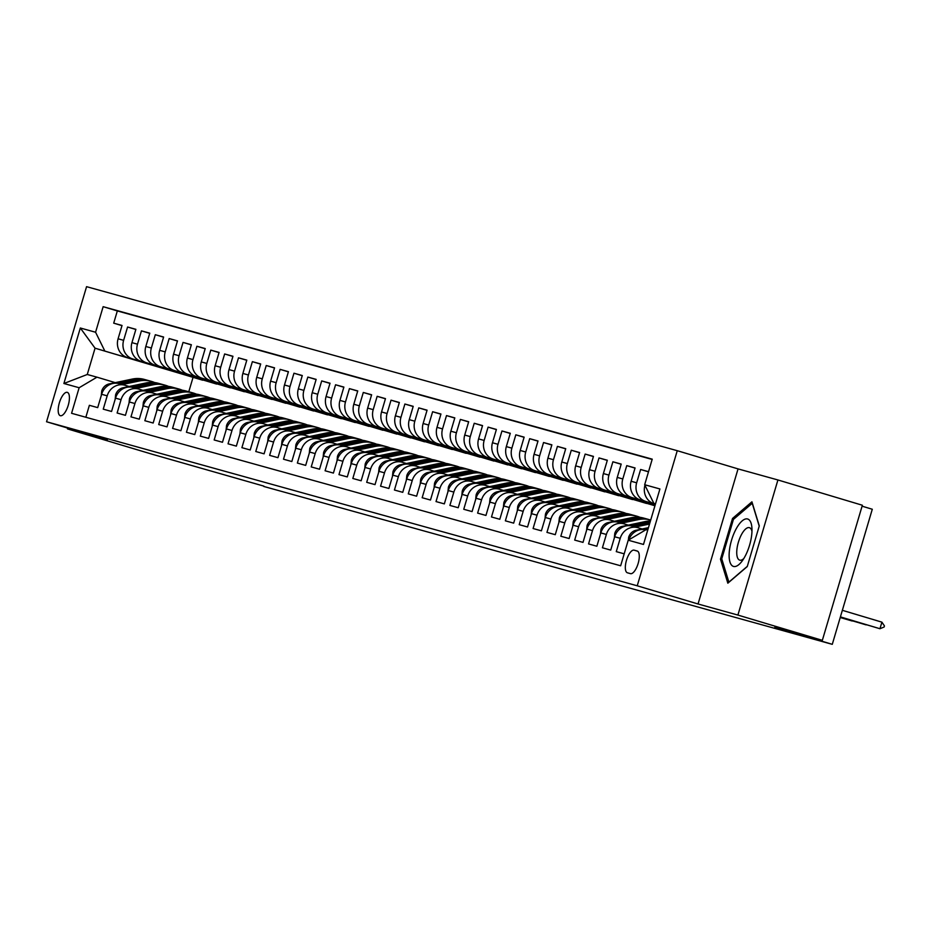 <?xml version="1.0" encoding="UTF-8"?>
<svg xmlns="http://www.w3.org/2000/svg" width="931" height="931" viewBox="0 0 931 931"><rect width="100%" height="100%" fill="white"/><g stroke="black" fill="none" stroke-linecap="round" stroke-linejoin="round"><path stroke-width="1.4" d="M60.352 415.715A12.184 4.608 -73.3 0 0 68.231 405.299A12.184 4.608 -73.3 0 0 67.3 392.358A12.184 4.608 -73.3 0 0 67.265 392.347A12.184 4.608 -73.3 0 0 59.386 402.751A12.184 4.608 -73.3 0 0 60.317 415.703A12.184 4.608 -73.3 0 0 60.352 415.715M677.256 450.697L86.571 286.667L46.55 421.755L637.235 585.797L677.256 450.697L738.05 468.898L698.041 603.986L737.899 615.065L777.92 479.965L738.05 468.898M777.92 479.965L862.362 505.242L822.341 640.342L774.86 627.145L832.279 644.333L872.289 509.245L862.083 506.185M67.719 428.097L67.486 428.888L151.928 454.165L263.869 486.122M737.899 615.065L822.341 640.342M85.838 417.263L89.376 405.311L97.697 407.615L101.642 394.29L107.193 395.838A15.233 14.105 -74.5 0 1 124.777 385.201A15.233 14.105 -74.5 0 1 125.022 385.271L129.118 386.493M107.193 395.838L103.248 409.163L111.557 411.467L115.514 398.142L121.053 399.678A15.233 14.105 -74.5 0 1 138.638 389.053A15.233 14.105 -74.5 0 1 138.894 389.123L142.99 390.345M121.053 399.678L117.108 413.015L125.429 415.319L129.374 401.994L134.925 403.53A15.233 14.105 -74.5 0 1 152.509 392.905A15.233 14.105 -74.5 0 1 152.754 392.975L156.85 394.197M134.925 403.53L130.968 416.867L139.289 419.171L143.246 405.846L148.785 407.382A15.233 14.105 -74.5 0 1 166.37 396.757A15.233 14.105 -74.5 0 1 166.626 396.827L170.722 398.049M148.785 407.382L144.84 420.707L153.161 423.023L157.106 409.698L162.657 411.234A15.233 14.105 -74.5 0 1 180.242 400.598A15.233 14.105 -74.5 0 1 180.486 400.679L184.582 401.901M162.657 411.234L158.701 424.559L167.021 426.875L170.978 413.55L176.518 415.086A15.233 14.105 -74.5 0 1 194.102 404.45A15.233 14.105 -74.5 0 1 194.358 404.531L198.454 405.753M176.518 415.086L172.572 428.411L180.893 430.727L184.838 417.402L190.389 418.938A15.233 14.105 -74.5 0 1 207.974 408.302A15.233 14.105 -74.5 0 1 208.218 408.372L212.315 409.605M190.389 418.938L186.433 432.263L194.754 434.579L198.71 421.243L204.25 422.79A15.233 14.105 -74.5 0 1 221.834 412.154A15.233 14.105 -74.5 0 1 222.09 412.224L226.186 413.457M204.25 422.79L200.305 436.115L208.625 438.42L212.571 425.095L218.122 426.642A15.233 14.105 -74.5 0 1 235.706 416.006A15.233 14.105 -74.5 0 1 235.95 416.076L240.047 417.297M218.122 426.642L214.165 439.967L222.486 442.272L226.442 428.947L231.982 430.483A15.233 14.105 -74.5 0 1 249.566 419.858A15.233 14.105 -74.5 0 1 249.822 419.928L253.919 421.149M231.982 430.483L228.037 443.819L236.358 446.124L240.303 432.799L245.854 434.335A15.233 14.105 -74.5 0 1 263.438 423.71A15.233 14.105 -74.5 0 1 263.682 423.78L267.779 425.002M245.854 434.335L241.897 447.671L250.218 449.976L254.163 436.651L259.714 438.187A15.233 14.105 -74.5 0 1 277.298 427.562A15.233 14.105 -74.5 0 1 277.554 427.632L281.651 428.854M259.714 438.187L255.769 451.512L264.09 453.828L268.035 440.503L273.586 442.039A15.233 14.105 -74.5 0 1 291.17 431.402A15.233 14.105 -74.5 0 1 291.415 431.484L295.511 432.706M273.586 442.039L269.629 455.364L277.95 457.68L281.895 444.355L287.446 445.891A15.233 14.105 -74.5 0 1 305.031 435.254A15.233 14.105 -74.5 0 1 305.287 435.336L309.383 436.558M287.446 445.891L283.501 459.216L291.822 461.532L295.767 448.207L301.318 449.743A15.233 14.105 -74.5 0 1 318.902 439.106A15.233 14.105 -74.5 0 1 319.147 439.176L323.243 440.41M301.318 449.743L297.361 463.068L305.682 465.384L309.627 452.047L315.178 453.595A15.233 14.105 -74.5 0 1 332.763 442.958A15.233 14.105 -74.5 0 1 333.019 443.028L337.115 444.262M315.178 453.595L311.233 466.92L319.554 469.224L323.499 455.899L329.05 457.447A15.233 14.105 -74.5 0 1 346.635 446.81A15.233 14.105 -74.5 0 1 346.879 446.88L350.975 448.102M329.05 457.447L325.094 470.772L333.414 473.076L337.359 459.751L342.911 461.287A15.233 14.105 -74.5 0 1 360.495 450.662A15.233 14.105 -74.5 0 1 360.751 450.732L364.847 451.954M342.911 461.287L338.965 474.624L347.286 476.928L351.231 463.603L356.771 465.139A15.233 14.105 -74.5 0 1 374.367 454.514A15.233 14.105 -74.5 0 1 374.611 454.584L378.708 455.806M356.771 465.139L352.826 478.476L361.147 480.78L365.092 467.455L370.643 468.991A15.233 14.105 -74.5 0 1 388.227 458.366A15.233 14.105 -74.5 0 1 388.483 458.436L392.579 459.658M370.643 468.991L366.698 482.316L375.018 484.632L378.964 471.307L384.503 472.843A15.233 14.105 -74.5 0 1 402.099 462.207A15.233 14.105 -74.5 0 1 402.343 462.288L406.44 463.51M384.503 472.843L380.558 486.168L388.879 488.484L392.824 475.159L398.375 476.695A15.233 14.105 -74.5 0 1 415.959 466.059A15.233 14.105 -74.5 0 1 416.215 466.14L420.312 467.362M398.375 476.695L394.43 490.02L402.751 492.336L406.696 479.011L412.235 480.547A15.233 14.105 -74.5 0 1 429.831 469.911A15.233 14.105 -74.5 0 1 430.075 469.98L434.172 471.214M412.235 480.547L408.29 493.872L416.611 496.188L420.556 482.852L426.107 484.399A15.233 14.105 -74.5 0 1 443.691 473.763A15.233 14.105 -74.5 0 1 443.947 473.832L448.044 475.066M426.107 484.399L422.162 497.724L430.483 500.028L434.428 486.704L439.967 488.251A15.233 14.105 -74.5 0 1 457.563 477.615A15.233 14.105 -74.5 0 1 457.808 477.684L461.904 478.906M439.967 488.251L436.022 501.576L444.343 503.88L448.288 490.556L453.839 492.092A15.233 14.105 -74.5 0 1 471.423 481.467A15.233 14.105 -74.5 0 1 471.68 481.536L475.776 482.758M453.839 492.092L449.894 505.428L458.215 507.732L462.16 494.408L467.699 495.944A15.233 14.105 -74.5 0 1 485.295 485.319A15.233 14.105 -74.5 0 1 485.54 485.388L489.636 486.61M467.699 495.944L463.754 509.28L472.075 511.585L476.02 498.26L481.571 499.796A15.233 14.105 -74.5 0 1 499.156 489.171A15.233 14.105 -74.5 0 1 499.412 489.24L503.508 490.462M481.571 499.796L477.626 513.121L485.947 515.437L489.892 502.112L495.432 503.648A15.233 14.105 -74.5 0 1 513.028 493.011A15.233 14.105 -74.5 0 1 513.272 493.093L517.368 494.314M495.432 503.648L491.487 516.973L499.807 519.289L503.752 505.964L509.304 507.5A15.233 14.105 -74.5 0 1 526.888 496.863A15.233 14.105 -74.5 0 1 527.144 496.945L531.229 498.166M509.304 507.5L505.358 520.825L513.668 523.141L517.624 509.804L523.164 511.352A15.233 14.105 -74.5 0 1 540.76 500.715A15.233 14.105 -74.5 0 1 541.004 500.785L545.101 502.018M523.164 511.352L519.219 524.677L527.54 526.993L531.485 513.656L537.036 515.204A15.233 14.105 -74.5 0 1 554.62 504.567A15.233 14.105 -74.5 0 1 554.876 504.637L558.961 505.87M537.036 515.204L533.091 528.529L541.4 530.833L545.357 517.508L550.896 519.056A15.233 14.105 -74.5 0 1 568.48 508.419A15.233 14.105 -74.5 0 1 568.736 508.489L572.833 509.711M550.896 519.056L546.951 532.381L555.272 534.685L559.217 521.36L564.768 522.896A15.233 14.105 -74.5 0 1 582.352 512.271A15.233 14.105 -74.5 0 1 582.597 512.341L586.693 513.563M564.768 522.896L560.823 536.233L569.132 538.537L573.089 525.212L578.628 526.748A15.233 14.105 -74.5 0 1 596.212 516.123A15.233 14.105 -74.5 0 1 596.468 516.193L600.565 517.415M578.628 526.748L574.683 540.085L583.004 542.389L586.949 529.064L592.5 530.6A15.233 14.105 -74.5 0 1 610.084 519.975A15.233 14.105 -74.5 0 1 610.329 520.045L614.425 521.267M592.5 530.6L588.555 543.925L596.864 546.241L600.821 532.916L606.36 534.452A15.233 14.105 -74.5 0 1 623.945 523.816A15.233 14.105 -74.5 0 1 624.201 523.897L628.297 525.119M606.36 534.452L602.415 547.777L610.736 550.093L614.681 536.768L620.232 538.304A15.233 14.105 -74.5 0 1 637.816 527.668A15.233 14.105 -74.5 0 1 638.061 527.737L642.157 528.971M620.232 538.304L616.275 551.629L624.201 553.829M648.535 471.68L640.621 469.48L648.488 471.831M655.343 504.416L640.307 499.912A15.233 14.105 105.5 0 1 631.125 481.269L635.07 467.944L626.749 465.628L635.023 468.107M655.261 504.695L626.435 496.06A15.233 14.105 105.5 0 1 617.253 477.417L621.198 464.092L612.889 461.776L621.152 464.255M655.18 504.963L612.575 492.208A15.233 14.105 105.5 0 1 603.393 473.565L607.338 460.24L599.017 457.924L607.291 460.403M655.098 505.242L598.703 488.368A15.233 14.105 105.5 0 1 589.521 469.713L593.466 456.388L585.157 454.072L593.419 456.551M655.017 505.51L584.843 484.516A15.233 14.105 105.5 0 1 575.661 465.861L579.606 452.536L571.285 450.232L579.559 452.699M654.935 505.789L570.982 480.664A15.233 14.105 105.5 0 1 561.789 462.009L565.734 448.684L557.425 446.38L565.687 448.847M646.475 503.264L557.11 476.812A15.233 14.105 105.5 0 1 547.928 458.157L551.874 444.832L543.553 442.528L551.827 445.006M632.603 499.412L543.25 472.96A15.233 14.105 105.5 0 1 534.057 454.316L538.013 440.98L529.692 438.676L537.955 441.154M618.743 495.56L529.378 469.108A15.233 14.105 105.5 0 1 520.196 450.464L524.141 437.139L515.821 434.824L524.095 437.302M604.882 491.708L515.518 465.256A15.233 14.105 105.5 0 1 506.324 446.612L510.281 433.287L501.96 430.972L510.223 433.45M591.01 487.856L501.646 461.404A15.233 14.105 105.5 0 1 492.464 442.76L496.409 429.435L488.088 427.12L496.363 429.598M577.15 484.004L487.786 457.563A15.233 14.105 105.5 0 1 478.592 438.908L482.549 425.583L474.228 423.268L482.491 425.746M563.278 480.152L473.914 453.711A15.233 14.105 105.5 0 1 464.732 435.056L468.677 421.731L460.356 419.427L468.63 421.894M549.418 476.3L460.054 449.859A15.233 14.105 105.5 0 1 450.86 431.204L454.817 417.879L446.496 415.575L454.759 418.042M535.546 472.459L446.182 446.007A15.233 14.105 105.5 0 1 437 427.352L440.945 414.027L432.624 411.723L440.898 414.202M521.686 468.607L432.321 442.155A15.233 14.105 105.5 0 1 423.128 423.512L427.085 410.175L418.764 407.871L427.026 410.35M507.814 464.755L418.45 438.303A15.233 14.105 105.5 0 1 409.268 419.66L413.213 406.335L404.892 404.019L413.166 406.498M493.954 460.903L404.589 434.451A15.233 14.105 105.5 0 1 395.396 415.808L399.352 402.483L391.032 400.167L399.294 402.646M480.082 457.051L390.717 430.599A15.233 14.105 105.5 0 1 381.535 411.956L385.481 398.631L377.16 396.315L385.434 398.794M466.222 453.199L376.857 426.759A15.233 14.105 105.5 0 1 367.664 408.104L371.62 394.779L363.299 392.463L371.562 394.942M452.35 449.347L362.985 422.907A15.233 14.105 105.5 0 1 353.803 404.252L357.748 390.927L349.428 388.623L357.702 391.09M438.489 445.495L349.125 419.055A15.233 14.105 105.5 0 1 339.943 400.4L343.888 387.075L335.567 384.771L343.842 387.238M424.617 441.655L335.253 415.203A15.233 14.105 105.5 0 1 326.071 396.548L330.016 383.223L321.695 380.919L329.97 383.397M410.757 437.803L321.393 411.351A15.233 14.105 105.5 0 1 312.211 392.707L316.156 379.371L307.835 377.067L316.109 379.545M396.885 433.951L307.521 407.499A15.233 14.105 105.5 0 1 298.339 388.855L302.284 375.53L293.963 373.215L302.238 375.693M383.025 430.099L293.661 403.647A15.233 14.105 105.5 0 1 284.479 385.003L288.424 371.678L280.103 369.363L288.377 371.841M369.153 426.247L279.789 399.795A15.233 14.105 105.5 0 1 270.607 381.151L274.552 367.826L266.231 365.511L274.505 367.989M355.293 422.395L265.929 395.954A15.233 14.105 105.5 0 1 256.747 377.299L260.692 363.974L252.371 361.659L260.645 364.137M341.421 418.543L252.057 392.102A15.233 14.105 105.5 0 1 242.875 373.447L246.82 360.122L238.499 357.818L246.773 360.285M327.561 414.702L238.196 388.25A15.233 14.105 105.5 0 1 229.014 369.595L232.959 356.27L224.639 353.966L232.913 356.433M313.689 410.85L224.324 384.398A15.233 14.105 105.5 0 1 215.142 365.743L219.088 352.418L210.767 350.114L219.041 352.593M299.829 406.998L210.464 380.546A15.233 14.105 105.5 0 1 201.282 361.903L205.227 348.566L196.906 346.262L205.181 348.741M285.957 403.146L196.592 376.694A15.233 14.105 105.5 0 1 187.41 358.051L191.355 344.726L183.046 342.41L191.309 344.889M272.096 399.294L182.732 372.842A15.233 14.105 105.5 0 1 173.55 354.199L177.495 340.874L169.174 338.558L177.449 341.037M258.224 395.442L168.86 368.99A15.233 14.105 105.5 0 1 159.678 350.347L163.623 337.022L155.314 334.706L163.577 337.185M244.364 391.59L155 365.15A15.233 14.105 105.5 0 1 145.818 346.495L149.763 333.17L141.442 330.854L149.716 333.333M230.492 387.738L141.128 361.298A15.233 14.105 105.5 0 1 131.946 342.643L135.891 329.318L127.582 327.014L135.845 329.481M832.279 644.333L263.776 486.459M637.188 551.001L634.139 550.163A11.8 4.457 -73.3 0 0 626.493 560.241A11.8 4.457 -73.3 0 0 627.401 572.786A11.8 4.457 -73.3 0 0 627.436 572.798L630.485 573.647A11.8 4.457 -73.3 0 0 638.119 563.558A11.8 4.457 -73.3 0 0 637.223 551.012A11.8 4.457 -73.3 0 0 637.188 551.001L637.246 551.024M202.76 380.046L95.055 348.194L87.27 374.483L96.975 377.171L79.135 387.738L71.571 413.294L620.651 565.78L628.227 540.213L646.067 529.658L647.732 530.123M79.135 387.738L63.89 383.502L80.322 328.003L95.579 332.239L103.143 306.683L652.235 459.158L644.671 484.725L659.916 488.961L643.484 544.449L628.227 540.213M216.632 383.898L132.819 358.982A15.233 14.105 -74.5 0 1 123.625 340.339L127.582 327.014M216.586 384.061L132.819 358.982M230.446 387.913L146.679 362.834A15.233 14.105 -74.5 0 1 137.497 344.191L141.442 330.854M244.318 391.753L160.551 366.686A15.233 14.105 -74.5 0 1 151.357 348.031L155.314 334.706M258.178 395.605L174.411 370.538A15.233 14.105 -74.5 0 1 165.229 351.883L169.174 338.558M272.05 399.457L188.283 374.39A15.233 14.105 -74.5 0 1 179.089 355.735L183.046 342.41M285.91 403.309L202.143 378.242A15.233 14.105 -74.5 0 1 192.961 359.587L196.906 346.262M299.782 407.161L216.015 382.082A15.233 14.105 -74.5 0 1 206.822 363.439L210.767 350.114M313.642 411.013L229.876 385.934A15.233 14.105 -74.5 0 1 220.694 367.291L224.639 353.966M327.514 414.865L243.736 389.786A15.233 14.105 -74.5 0 1 234.554 371.143L238.499 357.818M341.374 418.717L257.608 393.638A15.233 14.105 -74.5 0 1 248.426 374.995L252.371 361.659M355.246 422.558L271.468 397.49A15.233 14.105 -74.5 0 1 262.286 378.836L266.231 365.511M369.107 426.41L285.34 401.342A15.233 14.105 -74.5 0 1 276.158 382.688L280.103 369.363M382.978 430.262L299.2 405.194A15.233 14.105 -74.5 0 1 290.018 386.54L293.963 373.215M396.839 434.114L313.072 409.046A15.233 14.105 -74.5 0 1 303.89 390.392L307.835 377.067M410.711 437.966L326.932 412.887A15.233 14.105 -74.5 0 1 317.75 394.244L321.695 380.919M424.571 441.818L340.804 416.739A15.233 14.105 -74.5 0 1 331.622 398.096L335.567 384.771M438.431 445.67L354.664 420.591A15.233 14.105 -74.5 0 1 345.482 401.948L349.428 388.623M452.303 449.522L368.536 424.443A15.233 14.105 -74.5 0 1 359.354 405.8L363.299 392.463M466.163 453.362L382.397 428.295A15.233 14.105 -74.5 0 1 373.215 409.64L377.16 396.315M480.035 457.214L396.269 432.147A15.233 14.105 -74.5 0 1 387.087 413.492L391.032 400.167M493.896 461.066L410.129 435.999A15.233 14.105 -74.5 0 1 400.947 417.344L404.892 404.019M507.767 464.918L424.001 439.851A15.233 14.105 -74.5 0 1 414.819 421.196L418.764 407.871M521.628 468.77L437.861 443.691A15.233 14.105 -74.5 0 1 428.679 425.048L432.624 411.723M535.5 472.622L451.733 447.543A15.233 14.105 -74.5 0 1 442.551 428.9L446.496 415.575M549.36 476.474L465.593 451.395A15.233 14.105 -74.5 0 1 456.411 432.752L460.356 419.427M563.232 480.326L479.465 455.247A15.233 14.105 -74.5 0 1 470.271 436.604L474.228 423.268M577.092 484.167L493.325 459.099A15.233 14.105 -74.5 0 1 484.143 440.444L488.088 427.12M590.964 488.019L507.197 462.951A15.233 14.105 -74.5 0 1 498.004 444.296L501.96 430.972M604.824 491.871L521.057 466.803A15.233 14.105 -74.5 0 1 511.875 448.148L515.821 434.824M618.696 495.723L534.929 470.655A15.233 14.105 -74.5 0 1 525.736 452L529.692 438.676M632.556 499.575L548.79 474.496A15.233 14.105 -74.5 0 1 539.608 455.853L543.553 442.528M646.428 503.427L562.661 478.348A15.233 14.105 -74.5 0 1 553.468 459.705L557.425 446.38M654.97 505.684L576.522 482.2A15.233 14.105 -74.5 0 1 567.34 463.557L571.285 450.232M655.052 505.405L590.394 486.052A15.233 14.105 -74.5 0 1 581.2 467.409L585.157 454.072M655.133 505.126L604.254 489.904A15.233 14.105 -74.5 0 1 595.072 471.249L599.017 457.924M655.215 504.858L618.126 493.756A15.233 14.105 -74.5 0 1 608.932 475.101L612.889 461.776M655.296 504.579L631.986 497.608A15.233 14.105 -74.5 0 1 622.804 478.953L626.749 465.628M655.377 504.299L645.858 501.46A15.233 14.105 -74.5 0 1 636.664 482.805L640.621 469.48M654.167 503.764L655.424 504.113L654.167 503.764A15.233 14.105 -74.5 0 1 644.939 485.272M652.154 459.449L117.329 310.931L113.71 323.162L121.984 325.629M127.268 357.446A15.233 14.105 105.5 0 1 118.086 338.791L122.031 325.466L113.71 323.162M628.786 539.887A15.233 14.105 -74.5 0 1 645.707 529.867M96.975 377.171L115.258 382.653M655.517 503.834L653.853 503.368L644.671 484.725M655.505 503.869L653.853 503.368M698.041 603.986L637.235 585.797M67.486 428.888L107.344 439.956L46.55 421.755M193.008 377.509L188.784 391.765M202.714 380.209L95.055 348.194L80.322 328.003M637.56 527.609L632.521 526.201A15.233 14.105 105.5 0 0 632.265 526.131A15.233 14.105 105.5 0 0 614.681 536.768M623.7 523.757L618.65 522.349A15.233 14.105 105.5 0 0 618.405 522.279A15.233 14.105 105.5 0 0 600.821 532.916M609.828 519.905L604.789 518.497A15.233 14.105 105.5 0 0 604.533 518.427A15.233 14.105 105.5 0 0 586.949 529.064M595.968 516.053L590.917 514.657A15.233 14.105 105.5 0 0 590.673 514.575A15.233 14.105 105.5 0 0 573.089 525.212M582.096 512.201L577.057 510.805A15.233 14.105 105.5 0 0 576.801 510.723A15.233 14.105 105.5 0 0 559.217 521.36M568.236 508.349L563.185 506.953A15.233 14.105 105.5 0 0 562.941 506.883A15.233 14.105 105.5 0 0 545.357 517.508M554.364 504.497L549.325 503.101A15.233 14.105 105.5 0 0 549.069 503.031A15.233 14.105 105.5 0 0 531.485 513.656M540.504 500.645L535.453 499.249A15.233 14.105 105.5 0 0 535.209 499.179A15.233 14.105 105.5 0 0 517.624 509.804M526.632 496.805L521.593 495.397A15.233 14.105 105.5 0 0 521.337 495.327A15.233 14.105 105.5 0 0 503.752 505.964M512.772 492.953L507.721 491.545A15.233 14.105 105.5 0 0 507.476 491.475A15.233 14.105 105.5 0 0 489.892 502.112M498.9 489.101L493.861 487.693A15.233 14.105 105.5 0 0 493.605 487.623A15.233 14.105 105.5 0 0 476.02 498.26M485.039 485.249L479.989 483.852A15.233 14.105 105.5 0 0 479.744 483.771A15.233 14.105 105.5 0 0 462.16 494.408M471.167 481.397L466.128 480A15.233 14.105 105.5 0 0 465.872 479.919A15.233 14.105 105.5 0 0 448.288 490.556M457.307 477.545L452.268 476.148A15.233 14.105 105.5 0 0 452.012 476.078A15.233 14.105 105.5 0 0 434.428 486.704M443.435 473.693L438.396 472.296A15.233 14.105 105.5 0 0 438.152 472.226A15.233 14.105 105.5 0 0 420.556 482.852M429.575 469.841L424.536 468.444A15.233 14.105 105.5 0 0 424.28 468.374A15.233 14.105 105.5 0 0 406.696 479.011M415.715 466L410.664 464.592A15.233 14.105 105.5 0 0 410.42 464.522A15.233 14.105 105.5 0 0 392.824 475.159M401.843 462.148L396.804 460.74A15.233 14.105 105.5 0 0 396.548 460.67A15.233 14.105 105.5 0 0 378.964 471.307M387.983 458.296L382.932 456.888A15.233 14.105 105.5 0 0 382.688 456.818A15.233 14.105 105.5 0 0 365.092 467.455M374.111 454.444L369.072 453.048A15.233 14.105 105.5 0 0 368.816 452.966A15.233 14.105 105.5 0 0 351.231 463.603M360.25 450.592L355.2 449.196A15.233 14.105 105.5 0 0 354.955 449.114A15.233 14.105 105.5 0 0 337.359 459.751M346.379 446.74L341.34 445.344A15.233 14.105 105.5 0 0 341.083 445.274A15.233 14.105 105.5 0 0 323.499 455.899M332.518 442.888L327.468 441.492A15.233 14.105 105.5 0 0 327.223 441.422A15.233 14.105 105.5 0 0 309.627 452.047M318.646 439.036L313.607 437.64A15.233 14.105 105.5 0 0 313.351 437.57A15.233 14.105 105.5 0 0 295.767 448.207M304.786 435.196L299.735 433.788A15.233 14.105 105.5 0 0 299.491 433.718A15.233 14.105 105.5 0 0 281.895 444.355M290.914 431.344L285.875 429.936A15.233 14.105 105.5 0 0 285.619 429.866A15.233 14.105 105.5 0 0 268.035 440.503M277.054 427.492L272.003 426.084A15.233 14.105 105.5 0 0 271.759 426.014A15.233 14.105 105.5 0 0 254.163 436.651M263.182 423.64L258.143 422.243A15.233 14.105 105.5 0 0 257.887 422.162A15.233 14.105 105.5 0 0 240.303 432.799M249.322 419.788L244.271 418.391A15.233 14.105 105.5 0 0 244.027 418.31A15.233 14.105 105.5 0 0 226.442 428.947M235.45 415.936L230.411 414.539A15.233 14.105 105.5 0 0 230.155 414.47A15.233 14.105 105.5 0 0 212.571 425.095M221.59 412.084L216.539 410.687A15.233 14.105 105.5 0 0 216.295 410.618A15.233 14.105 105.5 0 0 198.71 421.243M207.718 408.232L202.679 406.835A15.233 14.105 105.5 0 0 202.423 406.766A15.233 14.105 105.5 0 0 184.838 417.402M193.857 404.391L188.807 402.983A15.233 14.105 105.5 0 0 188.562 402.914A15.233 14.105 105.5 0 0 170.978 413.55M179.986 400.539L174.947 399.131A15.233 14.105 105.5 0 0 174.691 399.062A15.233 14.105 105.5 0 0 157.106 409.698M166.125 396.687L161.075 395.279A15.233 14.105 105.5 0 0 160.83 395.21A15.233 14.105 105.5 0 0 143.246 405.846M152.253 392.835L147.214 391.439A15.233 14.105 105.5 0 0 146.958 391.357A15.233 14.105 105.5 0 0 129.374 401.994M138.393 388.983L133.342 387.587A15.233 14.105 105.5 0 0 133.098 387.505A15.233 14.105 105.5 0 0 115.514 398.142M117.329 310.931L103.143 306.683M95.579 332.239L104.761 350.882M124.521 385.131L119.482 383.735A15.233 14.105 105.5 0 0 119.226 383.665A15.233 14.105 105.5 0 0 101.642 394.29M63.89 383.502L87.27 374.483M751.934 501.821L732.534 518.451L720.478 559.135L727.833 583.19L747.244 566.572L759.289 525.887L751.934 501.821M721.99 559.589L720.478 559.135M734.024 518.893L732.534 518.451M840.402 616.892L879.958 628.728L840.379 616.974M884.45 625.923L884.124 627.017L879.958 628.728L881.913 622.152L884.45 625.923M842.357 610.317L881.913 622.152M733.535 566.444A24.753 9.357 -73.3 0 0 741.867 561.381A24.753 9.357 -73.3 0 0 751.911 527.83A24.753 9.357 -73.3 0 0 747.593 518.974A24.753 9.357 -73.3 0 0 731.545 540.213A24.753 9.357 -73.3 0 0 733.535 566.444M751.969 531.275A16.944 6.401 -73.3 0 0 749.42 527.668A16.944 6.401 -73.3 0 0 738.411 542.133A16.944 6.401 -73.3 0 0 739.703 560.136A16.944 6.401 -73.3 0 0 739.749 560.159A16.944 6.401 -73.3 0 0 743.811 558.53M747.302 566.351L728.88 582.131L721.758 558.821L733.43 519.405L752.236 503.287L759.219 526.131M628.355 540.143L628.658 537.234A10.09 9.345 -74.5 0 1 636.082 530.251L648.453 527.644M648.057 529.017L644.846 529.692M840.321 617.16L866.098 624.876L840.297 617.241M635.419 527.004L649.524 524.037M614.32 537.99L614.786 533.382A10.09 9.345 -74.5 0 1 622.222 526.399L645.369 521.535A29.129 26.976 -74.5 0 1 650.432 520.976M632.777 526.271L649.663 522.722A29.129 26.976 -74.5 0 1 649.931 522.663M650.164 521.907A29.129 26.976 105.5 0 0 648.011 522.256L630.974 525.84M840.239 617.439L852.226 621.024L840.216 617.521M621.547 523.152L638.433 519.603A29.129 26.976 -74.5 0 1 650.443 519.964A29.129 26.976 -74.5 0 1 650.711 520.045M600.448 534.138L600.926 529.53A10.09 9.345 -74.5 0 1 608.362 522.547L631.509 517.683A29.129 26.976 -74.5 0 1 643.507 518.043L646.149 518.765A29.129 26.976 105.5 0 0 634.139 518.416L617.113 521.988M618.917 522.419L635.803 518.87A29.129 26.976 -74.5 0 1 647.813 519.23L650.443 519.964M646.975 519.021A29.129 26.976 105.5 0 0 646.149 518.765M607.687 519.3L624.573 515.751A29.129 26.976 -74.5 0 1 636.583 516.111A29.129 26.976 -74.5 0 1 639.981 517.322M586.588 530.286L587.054 525.678A10.09 9.345 -74.5 0 1 594.49 518.695L617.637 513.831A29.129 26.976 -74.5 0 1 629.647 514.191L632.277 514.924A29.129 26.976 105.5 0 0 620.279 514.564L603.241 518.136M605.045 518.567L621.943 515.018A29.129 26.976 -74.5 0 1 633.941 515.378L636.583 516.111M633.115 515.169A29.129 26.976 105.5 0 0 632.277 514.924M593.815 515.448L610.701 511.899A29.129 26.976 -74.5 0 1 622.711 512.259A29.129 26.976 -74.5 0 1 626.109 513.481M572.716 526.434L573.193 521.826A10.09 9.345 -74.5 0 1 580.63 514.843L603.777 509.979A29.129 26.976 -74.5 0 1 615.787 510.339L618.417 511.072A29.129 26.976 105.5 0 0 606.407 510.712L589.381 514.284M591.185 514.727L608.071 511.166A29.129 26.976 -74.5 0 1 620.081 511.526L622.711 512.259M619.243 511.317A29.129 26.976 105.5 0 0 618.417 511.072M579.955 511.608L596.841 508.047A29.129 26.976 -74.5 0 1 608.851 508.407A29.129 26.976 -74.5 0 1 612.249 509.629M558.856 522.582L559.322 517.985A10.09 9.345 -74.5 0 1 566.758 510.991L589.905 506.127A29.129 26.976 -74.5 0 1 601.915 506.487L604.545 507.22A29.129 26.976 105.5 0 0 592.547 506.86L575.509 510.444M577.313 510.875L594.211 507.325A29.129 26.976 -74.5 0 1 606.209 507.686L608.851 508.407M605.383 507.465A29.129 26.976 105.5 0 0 604.545 507.22M566.083 507.756L582.969 504.206A29.129 26.976 -74.5 0 1 594.979 504.567A29.129 26.976 -74.5 0 1 598.377 505.777M544.996 518.73L545.461 514.133A10.09 9.345 -74.5 0 1 552.898 507.139L576.045 502.275A29.129 26.976 -74.5 0 1 588.055 502.635L590.685 503.368A29.129 26.976 105.5 0 0 578.675 503.008L561.649 506.592M563.453 507.023L580.339 503.473A29.129 26.976 -74.5 0 1 592.349 503.834L594.979 504.567M591.511 503.613A29.129 26.976 105.5 0 0 590.685 503.368M552.223 503.904L569.109 500.354A29.129 26.976 -74.5 0 1 581.119 500.715A29.129 26.976 -74.5 0 1 584.517 501.925M531.124 514.89L531.589 510.281A10.09 9.345 -74.5 0 1 539.026 503.287L562.173 498.422A29.129 26.976 -74.5 0 1 574.183 498.783L576.813 499.516A29.129 26.976 105.5 0 0 564.814 499.156L547.777 502.74M549.581 503.171L566.479 499.621A29.129 26.976 -74.5 0 1 578.477 499.982L581.119 500.715M577.651 499.761A29.129 26.976 105.5 0 0 576.813 499.516M538.351 500.052L555.237 496.502A29.129 26.976 -74.5 0 1 567.247 496.863A29.129 26.976 -74.5 0 1 570.645 498.073M517.264 511.038L517.729 506.429A10.09 9.345 -74.5 0 1 525.165 499.447L548.312 494.57A29.129 26.976 -74.5 0 1 560.322 494.931L562.952 495.664A29.129 26.976 105.5 0 0 550.943 495.304L533.917 498.888M535.721 499.319L552.607 495.769A29.129 26.976 -74.5 0 1 564.617 496.13L567.247 496.863M563.779 495.909A29.129 26.976 105.5 0 0 562.952 495.664M524.49 496.2L541.376 492.65A29.129 26.976 -74.5 0 1 553.386 493.011A29.129 26.976 -74.5 0 1 556.785 494.221M503.392 507.186L503.857 502.577A10.09 9.345 -74.5 0 1 511.294 495.595L534.441 490.73A29.129 26.976 -74.5 0 1 546.45 491.079L549.081 491.812A29.129 26.976 105.5 0 0 537.082 491.452L520.045 495.036M521.849 495.467L538.746 491.917A29.129 26.976 -74.5 0 1 550.745 492.278L553.386 493.011M549.918 492.057A29.129 26.976 105.5 0 0 549.081 491.812M510.619 492.348L527.505 488.798A29.129 26.976 -74.5 0 1 539.515 489.159A29.129 26.976 -74.5 0 1 542.913 490.369M489.531 503.334L489.997 498.725A10.09 9.345 -74.5 0 1 497.433 491.743L520.58 486.878A29.129 26.976 -74.5 0 1 532.59 487.239L535.22 487.96A29.129 26.976 105.5 0 0 523.21 487.611L506.185 491.184M507.989 491.615L524.875 488.065A29.129 26.976 -74.5 0 1 536.884 488.426L539.515 489.159M536.047 488.216A29.129 26.976 105.5 0 0 535.22 487.96M496.758 488.496L513.644 484.946A29.129 26.976 -74.5 0 1 525.654 485.307A29.129 26.976 -74.5 0 1 529.052 486.517M475.66 499.482L476.125 494.873A10.09 9.345 -74.5 0 1 483.561 487.891L506.708 483.026A29.129 26.976 -74.5 0 1 518.718 483.387L521.348 484.12A29.129 26.976 105.5 0 0 509.35 483.759L492.313 487.332M494.117 487.763L511.014 484.213A29.129 26.976 -74.5 0 1 523.013 484.574L525.654 485.307M522.186 484.364A29.129 26.976 105.5 0 0 521.348 484.12M482.886 484.644L499.784 481.094A29.129 26.976 -74.5 0 1 511.782 481.455A29.129 26.976 -74.5 0 1 515.18 482.677M461.799 495.629L462.265 491.021A10.09 9.345 -74.5 0 1 469.701 484.039L492.848 479.174A29.129 26.976 -74.5 0 1 504.858 479.535L507.488 480.268A29.129 26.976 105.5 0 0 495.478 479.907L478.453 483.48M480.256 483.922L497.142 480.361A29.129 26.976 -74.5 0 1 509.152 480.722L511.782 481.455M508.314 480.512A29.129 26.976 105.5 0 0 507.488 480.268M469.026 480.803L485.912 477.242A29.129 26.976 -74.5 0 1 497.922 477.603A29.129 26.976 -74.5 0 1 501.32 478.825M447.927 491.777L448.393 487.181A10.09 9.345 -74.5 0 1 455.829 480.187L478.976 475.322A29.129 26.976 -74.5 0 1 490.986 475.683L493.628 476.416A29.129 26.976 105.5 0 0 481.618 476.055L464.581 479.64M466.396 480.07L483.282 476.521A29.129 26.976 -74.5 0 1 495.292 476.881L497.922 477.603M494.454 476.66A29.129 26.976 105.5 0 0 493.628 476.416M455.154 476.951L472.052 473.402A29.129 26.976 -74.5 0 1 484.05 473.763A29.129 26.976 -74.5 0 1 487.448 474.973M434.067 487.925L434.533 483.329A10.09 9.345 -74.5 0 1 441.969 476.335L465.116 471.47A29.129 26.976 -74.5 0 1 477.126 471.831L479.756 472.564A29.129 26.976 105.5 0 0 467.746 472.203L450.72 475.788M452.524 476.218L469.41 472.669A29.129 26.976 -74.5 0 1 481.42 473.029L484.05 473.763M480.582 472.808A29.129 26.976 105.5 0 0 479.756 472.564M441.294 473.099L458.18 469.55A29.129 26.976 -74.5 0 1 470.19 469.911A29.129 26.976 -74.5 0 1 473.588 471.121M420.195 484.085L420.661 479.477A10.09 9.345 -74.5 0 1 428.097 472.483L451.244 467.618A29.129 26.976 -74.5 0 1 463.254 467.979L465.896 468.712A29.129 26.976 105.5 0 0 453.886 468.351L436.848 471.936M438.664 472.366L455.55 468.817A29.129 26.976 -74.5 0 1 467.56 469.177L470.19 469.911M466.722 468.956A29.129 26.976 105.5 0 0 465.896 468.712M427.422 469.247L444.32 465.698A29.129 26.976 -74.5 0 1 456.318 466.059A29.129 26.976 -74.5 0 1 459.716 467.269M406.335 480.233L406.8 475.625A10.09 9.345 -74.5 0 1 414.237 468.642L437.384 463.766A29.129 26.976 -74.5 0 1 449.394 464.127L452.024 464.86A29.129 26.976 105.5 0 0 440.014 464.499L422.988 468.084M424.792 468.514L441.678 464.965A29.129 26.976 -74.5 0 1 453.688 465.325L456.318 466.059M452.85 465.104A29.129 26.976 105.5 0 0 452.024 464.86M413.562 465.395L430.448 461.846A29.129 26.976 -74.5 0 1 442.458 462.207A29.129 26.976 -74.5 0 1 445.856 463.417M392.463 476.381L392.929 471.773A10.09 9.345 -74.5 0 1 400.365 464.79L423.512 459.926A29.129 26.976 -74.5 0 1 435.522 460.275L438.164 461.008A29.129 26.976 105.5 0 0 426.154 460.647L409.116 464.232M410.932 464.662L427.818 461.113A29.129 26.976 -74.5 0 1 439.828 461.473L442.458 462.207M438.99 461.252A29.129 26.976 105.5 0 0 438.164 461.008M399.69 461.543L416.588 457.994A29.129 26.976 -74.5 0 1 428.586 458.355A29.129 26.976 -74.5 0 1 431.984 459.565M378.603 472.529L379.068 467.921A10.09 9.345 -74.5 0 1 386.505 460.938L409.652 456.074A29.129 26.976 -74.5 0 1 421.662 456.434L424.292 457.156A29.129 26.976 105.5 0 0 412.282 456.807L395.256 460.38M397.06 460.81L413.946 457.261A29.129 26.976 -74.5 0 1 425.956 457.621L428.586 458.355M425.118 457.412A29.129 26.976 105.5 0 0 424.292 457.156M385.83 457.691L402.716 454.142A29.129 26.976 -74.5 0 1 414.726 454.503A29.129 26.976 -74.5 0 1 418.124 455.713M364.731 468.677L365.196 464.069A10.09 9.345 -74.5 0 1 372.633 457.086L395.78 452.222A29.129 26.976 -74.5 0 1 407.79 452.582L410.431 453.316A29.129 26.976 105.5 0 0 398.421 452.955L381.384 456.527M383.2 456.958L400.086 453.409A29.129 26.976 -74.5 0 1 412.096 453.769L414.726 454.503M411.258 453.56A29.129 26.976 105.5 0 0 410.431 453.316M371.958 453.839L388.855 450.29A29.129 26.976 -74.5 0 1 400.854 450.651A29.129 26.976 -74.5 0 1 404.252 451.872M350.871 464.825L351.336 460.217A10.09 9.345 -74.5 0 1 358.772 453.234L381.919 448.37A29.129 26.976 -74.5 0 1 393.929 448.73L396.559 449.464A29.129 26.976 105.5 0 0 384.55 449.103L367.524 452.675M369.328 453.118L386.214 449.557A29.129 26.976 -74.5 0 1 398.224 449.917L400.854 450.651M397.386 449.708A29.129 26.976 105.5 0 0 396.559 449.464M358.098 449.999L374.984 446.438A29.129 26.976 -74.5 0 1 386.993 446.799A29.129 26.976 -74.5 0 1 390.392 448.02M336.999 460.973L337.464 456.376A10.09 9.345 -74.5 0 1 344.901 449.382L368.048 444.518A29.129 26.976 -74.5 0 1 380.057 444.878L382.699 445.612A29.129 26.976 105.5 0 0 370.689 445.251L353.652 448.835M355.467 449.266L372.353 445.716A29.129 26.976 -74.5 0 1 384.363 446.077L386.993 446.799M383.525 445.856A29.129 26.976 105.5 0 0 382.699 445.612M344.237 446.147L361.123 442.597A29.129 26.976 -74.5 0 1 373.133 442.958A29.129 26.976 -74.5 0 1 376.52 444.168M323.138 457.121L323.604 452.524A10.09 9.345 -74.5 0 1 331.04 445.53L354.187 440.666A29.129 26.976 -74.5 0 1 366.197 441.026L368.827 441.76A29.129 26.976 105.5 0 0 356.817 441.399L339.792 444.983M341.596 445.414L358.482 441.864A29.129 26.976 -74.5 0 1 370.491 442.225L373.133 442.958M369.654 442.004A29.129 26.976 105.5 0 0 368.827 441.76M330.365 442.295L347.251 438.745A29.129 26.976 -74.5 0 1 359.261 439.106A29.129 26.976 -74.5 0 1 362.659 440.316M309.267 453.281L309.732 448.672A10.09 9.345 -74.5 0 1 317.168 441.678L340.315 436.814A29.129 26.976 -74.5 0 1 352.325 437.174L354.967 437.907A29.129 26.976 105.5 0 0 342.957 437.547L325.92 441.131M327.735 441.562L344.621 438.012A29.129 26.976 -74.5 0 1 356.631 438.373L359.261 439.106M355.793 438.152A29.129 26.976 105.5 0 0 354.967 437.907M316.505 438.443L333.391 434.893A29.129 26.976 -74.5 0 1 345.401 435.254A29.129 26.976 -74.5 0 1 348.788 436.464M295.406 449.429L295.872 444.82A10.09 9.345 -74.5 0 1 303.308 437.838L326.455 432.962A29.129 26.976 -74.5 0 1 338.465 433.322L341.095 434.055A29.129 26.976 105.5 0 0 329.085 433.695L312.06 437.279M313.863 437.71L330.749 434.16A29.129 26.976 -74.5 0 1 342.759 434.521L345.401 435.254M341.921 434.3A29.129 26.976 105.5 0 0 341.095 434.055M302.633 434.591L319.519 431.041A29.129 26.976 -74.5 0 1 331.529 431.402A29.129 26.976 -74.5 0 1 334.927 432.612M281.534 445.577L282 440.968A10.09 9.345 -74.5 0 1 289.436 433.986L312.583 429.121A29.129 26.976 -74.5 0 1 324.593 429.47L327.235 430.203A29.129 26.976 105.5 0 0 315.225 429.843L298.188 433.427M300.003 433.858L316.889 430.308A29.129 26.976 -74.5 0 1 328.899 430.669L331.529 431.402M328.061 430.448A29.129 26.976 105.5 0 0 327.235 430.203M288.773 430.739L305.659 427.189A29.129 26.976 -74.5 0 1 317.669 427.55A29.129 26.976 -74.5 0 1 321.055 428.76M267.674 441.725L268.14 437.116A10.09 9.345 -74.5 0 1 275.576 430.134L298.723 425.269A29.129 26.976 -74.5 0 1 310.733 425.63L313.363 426.351A29.129 26.976 105.5 0 0 301.353 426.002L284.327 429.575M286.131 430.006L303.017 426.456A29.129 26.976 -74.5 0 1 315.027 426.817L317.669 427.55M314.189 426.607A29.129 26.976 105.5 0 0 313.363 426.351M274.901 426.887L291.787 423.337A29.129 26.976 -74.5 0 1 303.797 423.698A29.129 26.976 -74.5 0 1 307.195 424.908M253.802 437.873L254.268 433.264A10.09 9.345 -74.5 0 1 261.704 426.282L284.863 421.417A29.129 26.976 -74.5 0 1 296.861 421.778L299.503 422.511A29.129 26.976 105.5 0 0 287.493 422.15L270.456 425.723M272.271 426.154L289.157 422.604A29.129 26.976 -74.5 0 1 301.167 422.965L303.797 423.698M300.329 422.755A29.129 26.976 105.5 0 0 299.503 422.511M261.041 423.035L277.927 419.485A29.129 26.976 -74.5 0 1 289.937 419.846A29.129 26.976 -74.5 0 1 293.323 421.068M239.942 434.021L240.407 429.412A10.09 9.345 -74.5 0 1 247.844 422.43L270.991 417.565A29.129 26.976 -74.5 0 1 283.001 417.926L285.631 418.659A29.129 26.976 105.5 0 0 273.621 418.298L256.595 421.871M258.399 422.313L275.285 418.752A29.129 26.976 -74.5 0 1 287.295 419.113L289.937 419.846M286.457 418.903A29.129 26.976 105.5 0 0 285.631 418.659M247.169 419.194L264.055 415.633A29.129 26.976 -74.5 0 1 276.065 415.994A29.129 26.976 -74.5 0 1 279.463 417.216M226.07 430.169L226.536 425.572A10.09 9.345 -74.5 0 1 233.972 418.578L257.131 413.713A29.129 26.976 -74.5 0 1 269.129 414.074L271.771 414.807A29.129 26.976 105.5 0 0 259.761 414.446L242.723 418.031M244.539 418.461L261.425 414.912A29.129 26.976 -74.5 0 1 273.435 415.273L276.065 415.994M272.597 415.051A29.129 26.976 105.5 0 0 271.771 414.807M233.309 415.342L250.195 411.793A29.129 26.976 -74.5 0 1 262.205 412.154A29.129 26.976 -74.5 0 1 265.603 413.364M212.21 426.317L212.675 421.72A10.09 9.345 -74.5 0 1 220.112 414.726L243.259 409.861A29.129 26.976 -74.5 0 1 255.269 410.222L257.899 410.955A29.129 26.976 105.5 0 0 245.889 410.594L228.863 414.179M230.667 414.609L247.553 411.06A29.129 26.976 -74.5 0 1 259.563 411.421L262.205 412.154M258.725 411.199A29.129 26.976 105.5 0 0 257.899 410.955M219.437 411.49L236.323 407.941A29.129 26.976 -74.5 0 1 248.333 408.302A29.129 26.976 -74.5 0 1 251.731 409.512M198.338 422.476L198.803 417.868A10.09 9.345 -74.5 0 1 206.24 410.874L229.398 406.009A29.129 26.976 -74.5 0 1 241.397 406.37L244.038 407.103A29.129 26.976 105.5 0 0 232.028 406.742L214.991 410.327M216.807 410.757L233.693 407.208A29.129 26.976 -74.5 0 1 245.703 407.569L248.333 408.302M244.865 407.347A29.129 26.976 105.5 0 0 244.038 407.103M205.576 407.638L222.462 404.089A29.129 26.976 -74.5 0 1 234.472 404.45A29.129 26.976 -74.5 0 1 237.871 405.66M184.478 418.624L184.943 414.016A10.09 9.345 -74.5 0 1 192.38 407.033L215.526 402.157A29.129 26.976 -74.5 0 1 227.536 402.518L230.166 403.251A29.129 26.976 105.5 0 0 218.157 402.89L201.131 406.475M202.935 406.905L219.821 403.356A29.129 26.976 -74.5 0 1 231.831 403.717L234.472 404.45M230.993 403.495A29.129 26.976 105.5 0 0 230.166 403.251M191.705 403.786L208.591 400.237A29.129 26.976 -74.5 0 1 220.6 400.598A29.129 26.976 -74.5 0 1 223.999 401.808M170.606 414.772L171.083 410.164A10.09 9.345 -74.5 0 1 178.508 403.181L201.666 398.317A29.129 26.976 -74.5 0 1 213.665 398.666L216.306 399.399A29.129 26.976 105.5 0 0 204.296 399.038L187.271 402.623M189.074 403.053L205.96 399.504A29.129 26.976 -74.5 0 1 217.97 399.865L220.6 400.598M217.132 399.643A29.129 26.976 105.5 0 0 216.306 399.399M177.844 399.934L194.73 396.385A29.129 26.976 -74.5 0 1 206.74 396.746A29.129 26.976 -74.5 0 1 210.138 397.956M156.745 410.92L157.211 406.312A10.09 9.345 -74.5 0 1 164.647 399.329L187.794 394.465A29.129 26.976 -74.5 0 1 199.804 394.825L202.434 395.547A29.129 26.976 105.5 0 0 190.424 395.198L173.399 398.771M175.203 399.201L192.089 395.652A29.129 26.976 -74.5 0 1 204.098 396.012L206.74 396.746M203.261 395.803A29.129 26.976 105.5 0 0 202.434 395.547M163.972 396.082L180.858 392.533A29.129 26.976 -74.5 0 1 192.868 392.894A29.129 26.976 -74.5 0 1 196.266 394.104M142.874 407.068L143.351 402.46A10.09 9.345 -74.5 0 1 150.787 395.477L173.934 390.613A29.129 26.976 -74.5 0 1 185.932 390.973L188.574 391.707A29.129 26.976 105.5 0 0 176.564 391.346L159.538 394.919M161.342 395.349L178.228 391.8A29.129 26.976 -74.5 0 1 190.238 392.16L192.868 392.894M189.4 391.951A29.129 26.976 105.5 0 0 188.574 391.707M150.112 392.23L166.998 388.681A29.129 26.976 -74.5 0 1 179.008 389.042A29.129 26.976 -74.5 0 1 182.406 390.264M129.013 403.216L129.479 398.608A10.09 9.345 -74.5 0 1 136.915 391.625L160.062 386.761A29.129 26.976 -74.5 0 1 172.072 387.121L174.702 387.855A29.129 26.976 105.5 0 0 162.704 387.494L145.667 391.067M147.47 391.509L164.368 387.948A29.129 26.976 -74.5 0 1 176.366 388.308L179.008 389.042M175.54 388.099A29.129 26.976 105.5 0 0 174.702 387.855M136.24 388.39L153.126 384.829A29.129 26.976 -74.5 0 1 165.136 385.19A29.129 26.976 -74.5 0 1 168.534 386.412M115.141 399.364L115.619 394.767A10.09 9.345 -74.5 0 1 123.055 387.773L146.202 382.909A29.129 26.976 -74.5 0 1 158.212 383.269L160.842 384.003A29.129 26.976 105.5 0 0 148.832 383.642L131.806 387.226M133.61 387.657L150.496 384.107A29.129 26.976 -74.5 0 1 162.506 384.468L165.136 385.19M161.668 384.247A29.129 26.976 105.5 0 0 160.842 384.003M122.38 384.538L139.266 380.988A29.129 26.976 -74.5 0 1 151.276 381.349A29.129 26.976 -74.5 0 1 154.674 382.56M101.281 395.512L101.747 390.915A10.09 9.345 -74.5 0 1 109.183 383.921L132.33 379.057A29.129 26.976 -74.5 0 1 144.34 379.417L146.97 380.151A29.129 26.976 105.5 0 0 134.972 379.79L117.934 383.374M119.738 383.805L136.636 380.255A29.129 26.976 -74.5 0 1 148.634 380.616L151.276 381.349M147.808 380.395A29.129 26.976 105.5 0 0 146.97 380.151M141.128 361.298L146.679 362.834M155 365.15L160.551 366.686M168.86 368.99L174.411 370.538M182.732 372.842L188.283 374.39M196.592 376.694L202.143 378.242M210.464 380.546L216.015 382.082M224.324 384.398L229.876 385.934M238.196 388.25L243.736 389.786M252.057 392.102L257.608 393.638M265.929 395.954L271.468 397.49M279.789 399.795L285.34 401.342M293.661 403.647L299.2 405.194M307.521 407.499L313.072 409.046M321.393 411.351L326.932 412.887M335.253 415.203L340.804 416.739M349.125 419.055L354.664 420.591M362.985 422.907L368.536 424.443M376.857 426.759L382.397 428.295M390.717 430.599L396.269 432.147M404.589 434.451L410.129 435.999M418.45 438.303L424.001 439.851M432.321 442.155L437.861 443.691M446.182 446.007L451.733 447.543M460.054 449.859L465.593 451.395M473.914 453.711L479.465 455.247M487.786 457.563L493.325 459.099M501.646 461.404L507.197 462.951M515.518 465.256L521.057 466.803M529.378 469.108L534.929 470.655M543.25 472.96L548.79 474.496M557.11 476.812L562.661 478.348M570.982 480.664L576.522 482.2M584.843 484.516L590.394 486.052M598.703 488.368L604.254 489.904M612.575 492.208L618.126 493.756M626.435 496.06L631.986 497.608M640.307 499.912L645.858 501.46M118.086 338.791L123.625 340.339M131.946 342.643L137.497 344.191M145.818 346.495L151.357 348.031M159.678 350.347L165.229 351.883M173.55 354.199L179.089 355.735M187.41 358.051L192.961 359.587M201.282 361.903L206.822 363.439M215.142 365.743L220.694 367.291M229.014 369.595L234.554 371.143M242.875 373.447L248.426 374.995M256.747 377.299L262.286 378.836M270.607 381.151L276.158 382.688M284.479 385.003L290.018 386.54M298.339 388.855L303.89 390.392M312.211 392.707L317.75 394.244M326.071 396.548L331.622 398.096M339.943 400.4L345.482 401.948M353.803 404.252L359.354 405.8M367.664 408.104L373.215 409.64M381.535 411.956L387.087 413.492M395.396 415.808L400.947 417.344M409.268 419.66L414.819 421.196M423.128 423.512L428.679 425.048M437 427.352L442.551 428.9M450.86 431.204L456.411 432.752M464.732 435.056L470.271 436.604M478.592 438.908L484.143 440.444M492.464 442.76L498.004 444.296M506.324 446.612L511.875 448.148M520.196 450.464L525.736 452M534.057 454.316L539.608 455.853M547.928 458.157L553.468 459.705M561.789 462.009L567.34 463.557M575.661 465.861L581.2 467.409M589.521 469.713L595.072 471.249M603.393 473.565L608.932 475.101M617.253 477.417L622.804 478.953M631.125 481.269L636.664 482.805M637.642 551.21L634.139 550.163M628.634 537.42L629.717 537.722M636.082 530.251L637.316 530.589M614.763 533.579L615.845 533.87M645.369 521.535L648.011 522.256M622.222 526.399L623.456 526.737M600.902 529.727L601.985 530.018M635.803 518.87L638.433 519.603M631.509 517.683L634.139 518.416M608.362 522.547L609.584 522.885M587.03 525.875L588.113 526.178M621.943 515.018L624.573 515.751M617.637 513.831L620.279 514.564M594.49 518.695L595.724 519.033M573.17 522.023L574.252 522.326M608.071 511.166L610.701 511.899M603.777 509.979L606.407 510.712M580.63 514.843L581.852 515.18M559.298 518.171L560.381 518.474M594.211 507.325L596.841 508.047M589.905 506.127L592.547 506.86M566.758 510.991L567.991 511.34M545.438 514.319L546.52 514.622M580.339 503.473L582.969 504.206M576.045 502.275L578.675 503.008M552.898 507.139L554.12 507.488M531.566 510.467L532.648 510.77M566.479 499.621L569.109 500.354M562.173 498.422L564.814 499.156M539.026 503.287L540.259 503.636M517.706 506.615L518.788 506.918M552.607 495.769L555.237 496.502M548.312 494.57L550.943 495.304M525.165 499.447L526.387 499.784M503.834 502.775L504.916 503.066M538.746 491.917L541.376 492.65M534.441 490.73L537.082 491.452M511.294 495.595L512.527 495.932M489.974 498.923L491.056 499.214M524.875 488.065L527.505 488.798M520.58 486.878L523.21 487.611M497.433 491.743L498.655 492.08M476.102 495.071L477.184 495.373M511.014 484.213L513.644 484.946M506.708 483.026L509.35 483.759M483.561 487.891L484.795 488.228M462.242 491.219L463.324 491.521M497.142 480.361L499.784 481.094M492.848 479.174L495.478 479.907M469.701 484.039L470.923 484.376M448.37 487.367L449.452 487.669M483.282 476.521L485.912 477.242M478.976 475.322L481.618 476.055M455.829 480.187L457.063 480.536M434.509 483.515L435.592 483.817M469.41 472.669L472.052 473.402M465.116 471.47L467.746 472.203M441.969 476.335L443.191 476.684M420.637 479.663L421.72 479.965M455.55 468.817L458.18 469.55M451.244 467.618L453.886 468.351M428.097 472.483L429.331 472.832M406.777 475.811L407.859 476.113M441.678 464.965L444.32 465.698M437.384 463.766L440.014 464.499M414.237 468.642L415.459 468.98M392.905 471.97L393.988 472.261M427.818 461.113L430.448 461.846M423.512 459.926L426.154 460.647M400.365 464.79L401.598 465.128M379.045 468.118L380.127 468.409M413.946 457.261L416.588 457.994M409.652 456.074L412.282 456.807M386.505 460.938L387.727 461.276M365.185 464.266L366.255 464.569M400.086 453.409L402.716 454.142M395.78 452.222L398.421 452.955M372.633 457.086L373.866 457.424M351.313 460.414L352.395 460.717M386.214 449.557L388.855 450.29M381.919 448.37L384.55 449.103M358.772 453.234L360.006 453.572M337.453 456.562L338.523 456.865M372.353 445.716L374.984 446.438M368.048 444.518L370.689 445.251M344.901 449.382L346.134 449.731M323.581 452.71L324.663 453.013M358.482 441.864L361.123 442.597M354.187 440.666L356.817 441.399M331.04 445.53L332.274 445.879M309.72 448.858L310.791 449.161M344.621 438.012L347.251 438.745M340.315 436.814L342.957 437.547M317.168 441.678L318.402 442.027M295.849 445.006L296.931 445.309M330.749 434.16L333.391 434.893M326.455 432.962L329.085 433.695M303.308 437.838L304.542 438.175M281.988 441.166L283.059 441.457M316.889 430.308L319.519 431.041M312.583 429.121L315.225 429.843M289.436 433.986L290.67 434.323M268.116 437.314L269.199 437.605M303.017 426.456L305.659 427.189M298.723 425.269L301.353 426.002M275.576 430.134L276.81 430.471M254.256 433.462L255.338 433.765M289.157 422.604L291.787 423.337M284.863 421.417L287.493 422.15M261.704 426.282L262.938 426.619M240.384 429.61L241.466 429.913M275.285 418.752L277.927 419.485M270.991 417.565L273.621 418.298M247.844 422.43L249.077 422.767M226.524 425.758L227.606 426.061M261.425 414.912L264.055 415.633M257.131 413.713L259.761 414.446M233.972 418.578L235.206 418.927M212.652 421.906L213.734 422.209M247.553 411.06L250.195 411.793M243.259 409.861L245.889 410.594M220.112 414.726L221.345 415.075M198.792 418.054L199.874 418.356M233.693 407.208L236.323 407.941M229.398 406.009L232.028 406.742M206.24 410.874L207.473 411.223M184.92 414.202L186.002 414.504M219.821 403.356L222.462 404.089M215.526 402.157L218.157 402.89M192.38 407.033L193.613 407.371M171.06 410.362L172.142 410.652M205.96 399.504L208.591 400.237M201.666 398.317L204.296 399.038M178.508 403.181L179.741 403.519M157.188 406.51L158.27 406.8M192.089 395.652L194.73 396.385M187.794 394.465L190.424 395.198M164.647 399.329L165.881 399.667M143.327 402.658L144.41 402.96M178.228 391.8L180.858 392.533M173.934 390.613L176.564 391.346M150.787 395.477L152.009 395.815M129.456 398.805L130.538 399.108M164.368 387.948L166.998 388.681M160.062 386.761L162.704 387.494M136.915 391.625L138.149 391.963M115.595 394.953L116.678 395.256M150.496 384.107L153.126 384.829M146.202 382.909L148.832 383.642M123.055 387.773L124.277 388.122M101.723 391.101L102.806 391.404M136.636 380.255L139.266 380.988M132.33 379.057L134.972 379.79M109.183 383.921L110.417 384.27M632.265 526.131L637.816 527.668M618.405 522.279L623.945 523.816M604.533 518.427L610.084 519.975M590.673 514.575L596.212 516.123M576.801 510.723L582.352 512.271M562.941 506.883L568.48 508.419M549.069 503.031L554.62 504.567M535.209 499.179L540.76 500.715M521.337 495.327L526.888 496.863M507.476 491.475L513.028 493.011M493.605 487.623L499.156 489.171M479.744 483.771L485.295 485.319M465.872 479.919L471.423 481.467M452.012 476.078L457.563 477.615M438.152 472.226L443.691 473.763M424.28 468.374L429.831 469.911M410.42 464.522L415.959 466.059M396.548 460.67L402.099 462.207M382.688 456.818L388.227 458.366M368.816 452.966L374.367 454.514M354.955 449.114L360.495 450.662M341.083 445.274L346.635 446.81M327.223 441.422L332.763 442.958M313.351 437.57L318.902 439.106M299.491 433.718L305.031 435.254M285.619 429.866L291.17 431.402M271.759 426.014L277.298 427.562M257.887 422.162L263.438 423.71M244.027 418.31L249.566 419.858M230.155 414.47L235.706 416.006M216.295 410.618L221.834 412.154M202.423 406.766L207.974 408.302M188.562 402.914L194.102 404.45M174.691 399.062L180.242 400.598M160.83 395.21L166.37 396.757M146.958 391.357L152.509 392.905M133.098 387.505L138.638 389.053M119.226 383.665L124.777 385.201"/></g></svg>
